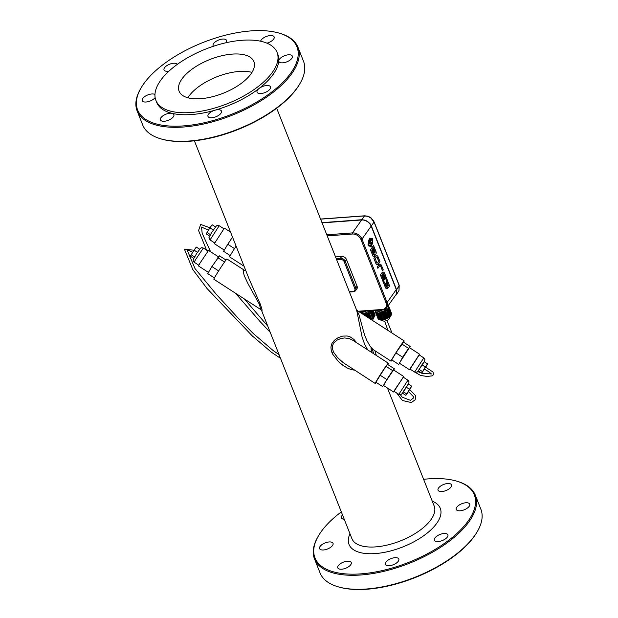 <?xml version="1.0" encoding="UTF-8"?>
<svg xmlns="http://www.w3.org/2000/svg" width="618" height="618" viewBox="0 0 618 618"><rect width="100%" height="100%" fill="white"/><g stroke="black" fill="none" stroke-linecap="round" stroke-linejoin="round"><path stroke-width="0.93" d="M357.065 286.242A4.025 2.951 35.4 0 1 356.887 288.822L355.62 290.607A4.025 2.951 -144.6 0 0 355.798 288.027L357.065 286.242L346.489 259.537A4.025 2.951 35.4 0 0 341.715 256.455L335.543 256.903M396.285 289.564A8.042 5.894 35.4 0 1 395.937 294.732L386.744 307.671A8.042 5.894 -144.6 0 0 387.092 302.503L396.285 289.564L371.171 226.142A8.042 5.894 35.4 0 0 361.623 219.977L322.071 222.889M374.678 254.322A2.055 1.043 85.8 0 0 375.242 254.577A2.055 1.043 85.8 0 0 375.273 254.577M373.002 256.192L373.071 256.192A2.055 1.043 85.8 0 0 373.813 256.679A2.055 1.043 85.8 0 0 374.662 254.222A2.055 1.043 85.8 0 0 375.311 254.57A2.055 1.043 85.8 0 0 376.123 251.897L373.511 245.493L370.46 249.788L373.002 256.192A2.055 1.043 85.8 0 0 373.743 256.679A2.055 1.043 85.8 0 0 373.782 256.679M373.697 254.709L373.944 253.867L372.569 250.39L373.295 249.463L374.67 252.94L375.172 252.229L373.434 247.826L371.766 250.174L373.504 254.577L374.014 253.859L372.639 250.39L373.295 249.463M374.863 253.079L375.103 252.229L373.388 247.888M370.46 249.788L373.071 256.192M373.581 245.485L370.53 249.78M375.906 263.531L375.976 263.531A3.839 1.954 85.8 0 0 377.443 264.566A3.839 1.954 85.8 0 0 378.479 263.847L380 261.7L377.969 256.578A3.909 1.993 85.8 0 0 376.493 255.558A3.909 1.993 85.8 0 0 376.432 255.566A3.909 1.993 85.8 0 0 375.404 256.261L373.875 258.409L375.906 263.531A3.839 1.954 85.8 0 0 377.374 264.574A3.839 1.954 85.8 0 0 377.413 264.566M377.343 262.99A1.46 0.742 85.8 0 0 377.691 262.743L378.703 261.314L377.212 257.551A1.406 0.718 85.8 0 0 376.617 256.995M373.875 258.409L375.976 263.531M375.404 256.261L373.944 258.401M376.432 255.566L376.493 255.558A3.909 1.993 85.8 0 0 375.474 256.254M377.691 262.743L378.772 261.306L377.281 257.551A1.406 0.718 85.8 0 0 376.648 256.988A1.406 0.718 85.8 0 0 376.262 257.266L375.25 258.695L376.702 262.356A1.46 0.742 85.8 0 0 377.374 262.99A1.46 0.742 85.8 0 0 377.76 262.735M377.868 268.32L379.699 265.748A1.599 0.811 -94.2 0 1 380.008 265.593A1.599 0.811 -94.2 0 1 380.626 266.165L382.573 270.9L383.26 269.927L381.507 265.501A3.708 1.893 85.8 0 0 379.869 264.087A3.708 1.893 85.8 0 0 378.857 264.805L377.328 266.953L377.868 268.32L377.328 266.953M379.831 264.087A3.708 1.893 85.8 0 0 379.8 264.087A3.708 1.893 85.8 0 0 378.788 264.813L377.258 266.953M380.008 265.593A1.599 0.811 -94.2 0 1 380.688 266.157L382.573 270.9M386.412 277.891L384.659 273.465A3.708 1.893 85.8 0 0 383.021 272.051A3.708 1.893 85.8 0 0 382.951 272.059A3.708 1.893 85.8 0 0 381.939 272.777L380.418 274.925L383.291 282.187L384.048 281.213L381.739 275.381L382.248 274.67L384.218 279.645L384.867 278.733L382.897 273.751L383.693 273.735L385.725 278.865L386.412 277.891M382.828 273.759L383.623 273.735L385.725 278.865M382.202 274.732L384.218 279.645M381.939 272.777L380.487 274.917L383.361 282.187M382.951 272.059L383.021 272.051A3.708 1.893 85.8 0 0 382.009 272.77M382.897 273.751L383.623 273.735M386.459 282.727L385.74 283.639L387.177 287.084L386.381 287.107L384.35 281.978L383.662 282.951L385.416 287.37A3.708 1.893 85.8 0 0 387.053 288.791A3.708 1.893 85.8 0 0 387.656 288.536L387.772 287.316L388.359 287.656L389.595 285.918L386.714 278.656L386.026 279.622L388.336 285.454L387.826 286.173L386.459 282.727L385.81 283.639M386.714 278.656L385.956 279.63L388.266 285.462L387.803 286.111M387.702 287.324L388.359 287.656M384.35 281.978L383.593 282.951L385.346 287.378A3.708 1.893 85.8 0 0 386.984 288.791A3.708 1.893 85.8 0 0 387.015 288.791M385.74 283.639L387.107 287.092L386.312 287.107M387.107 287.092L386.381 287.107M368.104 245.145L368.289 245.794L371.171 246.574L372.384 243.6L372.654 239.089L372.098 243.523L371.132 246.026L368.104 245.145L368.359 245.786L371.202 246.574M372.345 239.514L372.654 239.089M372.275 239.521L372.098 243.523M372.028 243.531L371.542 244.311M371.472 244.311L371.063 246.034M371.016 245.655L368.274 244.798L369.155 243.654L368.343 244.79L371.124 245.647L371.233 244.28L369.155 243.654M372.476 238.656L371.433 238.648L372.415 238.656L371.433 238.648L368.297 243.059L368.019 244.937L372.476 238.656L371.503 238.641L368.367 243.059L368.019 244.937M370.29 242.071L369.409 243.214L371.395 243.855L371.766 242.689L370.29 242.071L369.479 243.214M369.409 243.214L371.294 243.863M368.289 242.835L371.333 238.548L370.537 238.285L368.513 241.136L368.289 242.835L368.513 241.136M371.333 238.548L370.468 238.293L371.264 238.556L370.468 238.293L368.444 241.144M368.482 240.842L370.313 238.27L369.873 238.069L368.413 240.85L369.873 238.069M361.337 311.387L361.839 312.654L359.128 311.549M366.497 311.009L361.839 312.654M377.907 310.166L378.409 311.433L375.698 310.329M383.145 309.765L378.409 311.433M386.675 307.764A4.828 2.178 158.4 0 1 386.273 309.008A4.828 2.178 158.4 0 1 381.592 311.766A4.828 2.178 158.4 0 1 377.66 311.124M369.201 310.808A4.828 2.178 158.4 0 1 364.535 313.094A4.828 2.178 158.4 0 1 361.082 312.345M376.177 310.522L375.381 310.831A7.238 3.268 158.4 0 0 375.296 311.271L376.053 311.202L375.288 311.426A7.238 3.268 158.4 0 0 375.35 311.827L376.099 311.542L375.389 311.966A7.238 3.268 158.4 0 0 375.582 312.314L376.3 311.974L375.674 312.43A7.238 3.268 158.4 0 0 375.991 312.716L376.81 312.43L376.13 312.808A7.238 3.268 158.4 0 0 376.571 313.032L377.366 312.677L376.756 313.094A7.238 3.268 158.4 0 0 377.304 313.241L377.83 312.801L377.528 313.28A7.238 3.268 158.4 0 0 378.17 313.341L378.849 312.909L378.425 313.357A7.238 3.268 158.4 0 0 379.143 313.341L379.73 312.87L379.413 313.318L382.063 319.993A7.238 3.268 158.4 0 0 382.836 319.9L383.005 319.537M387.138 318.1L387.556 318.301A7.238 3.268 158.4 0 0 388.289 317.884L385.64 311.209A7.238 3.268 158.4 0 1 384.914 311.626L384.628 311.773A7.238 3.268 158.4 0 1 383.848 312.136L383.546 312.268A7.238 3.268 158.4 0 1 382.735 312.577L382.426 312.677A7.238 3.268 158.4 0 1 381.6 312.924L381.298 313.002A7.238 3.268 158.4 0 1 380.487 313.171L380.394 312.793L380.194 313.226A7.238 3.268 158.4 0 1 379.413 313.318M385.501 310.846L388.544 317.722A7.238 3.268 158.4 0 0 389.209 317.273L386.559 310.591A7.238 3.268 158.4 0 1 385.902 311.047M386.559 310.591L386.057 310.46L386.791 310.421L389.433 317.096A7.238 3.268 158.4 0 0 390.004 316.625L387.362 309.942A7.238 3.268 158.4 0 1 386.791 310.421M387.362 309.942L386.768 309.888L387.548 309.765L390.19 316.447A7.238 3.268 158.4 0 0 390.653 315.96L388.011 309.278A7.238 3.268 158.4 0 1 387.548 309.765M388.011 309.278L387.355 309.294L388.166 309.1L390.808 315.775A7.238 3.268 158.4 0 0 391.148 315.296L388.506 308.614A7.238 3.268 158.4 0 1 388.166 309.1M388.506 308.614L387.795 308.706L388.614 308.444L391.256 315.118A7.238 3.268 158.4 0 0 391.472 314.647L388.83 307.973A7.238 3.268 158.4 0 1 388.614 308.444M388.83 307.973L388.081 308.127L388.884 307.803L391.526 314.477A7.238 3.268 158.4 0 0 391.603 314.037L388.961 307.362A7.238 3.268 158.4 0 1 388.884 307.803M388.961 307.362L388.204 307.586L388.969 307.208L391.611 313.882A7.238 3.268 158.4 0 0 391.557 313.481L388.915 306.806A7.238 3.268 158.4 0 1 388.969 307.208M388.915 306.806L388.166 307.092L388.869 306.667L391.511 313.341A7.238 3.268 158.4 0 1 391.503 313.326A7.238 3.268 158.4 0 1 391.511 313.341L391.503 313.349M387.803 306.18L388.266 305.918A7.238 3.268 158.4 0 1 388.583 306.204L387.957 306.659L388.683 306.319A7.238 3.268 158.4 0 1 388.861 306.652A7.238 3.268 158.4 0 1 388.869 306.667M376.146 310.506L375.435 310.661A7.238 3.268 158.4 0 1 375.574 310.336M375.35 311.827L375.396 311.959A7.238 3.268 158.4 0 1 375.389 311.966L378.038 318.656A7.238 3.268 158.4 0 1 378.038 318.641A7.238 3.268 158.4 0 0 378.224 318.988L378.262 318.965M379.143 313.341L381.97 319.761A5.632 2.542 158.4 0 1 381.939 319.792M381.785 320.016A7.238 3.268 158.4 0 1 381.067 320.031L378.425 313.357M378.17 313.341L380.989 319.838M380.812 320.024A7.238 3.268 158.4 0 1 380.17 319.954L377.528 313.28M377.304 313.241L380.101 319.792M379.946 319.915A7.238 3.268 158.4 0 1 379.398 319.776L376.756 313.094M376.571 313.032L379.336 319.622M379.22 319.707A7.238 3.268 158.4 0 1 378.78 319.483L376.13 312.808M375.991 312.716L378.718 319.344M378.633 319.39A7.238 3.268 158.4 0 1 378.316 319.104L375.674 312.43M388.143 317.528L388.544 317.722M384.628 311.773L387.277 318.448A7.238 3.268 158.4 0 1 386.489 318.818A5.632 2.542 158.4 0 1 386.188 318.934M386.057 318.602L383.848 312.136M383.546 312.268L386.196 318.942A7.238 3.268 158.4 0 1 385.377 319.251A5.632 2.542 158.4 0 1 385.068 319.336L385.238 318.911M382.426 312.677L385.068 319.351A7.238 3.268 158.4 0 1 384.249 319.599A5.632 2.542 158.4 0 1 383.956 319.622M381.298 313.002L384.11 319.251M383.94 319.676A7.238 3.268 158.4 0 1 383.129 319.854L380.487 313.171M380.194 313.226L382.836 319.9M375.582 312.314L378.224 318.988M375.404 311.997L378.038 318.641M384.914 311.626L387.556 318.301M382.735 312.577L385.377 319.251M381.6 312.924L384.249 319.599M381.376 312.6L384.017 319.274M382.38 312.314L385.022 318.988M383.67 311.82L386.312 318.494M384.62 311.364L387.262 318.038M371.032 319.491A7.238 3.268 158.4 0 0 371.712 319.104L369.062 312.422A7.238 3.268 158.4 0 1 368.336 312.847L368.058 312.994A7.238 3.268 158.4 0 1 367.27 313.357L366.976 313.488A7.238 3.268 158.4 0 1 366.157 313.797L365.856 313.898A7.238 3.268 158.4 0 1 365.029 314.145L364.728 314.222A7.238 3.268 158.4 0 1 363.909 314.392L363.817 314.014L363.616 314.446A7.238 3.268 158.4 0 1 363.284 314.492M368.923 312.067L371.572 318.749M371.302 310.653A7.238 3.268 158.4 0 1 370.978 310.985L370.383 310.931L370.785 311.163A7.238 3.268 158.4 0 1 370.213 311.642L369.711 311.511L369.989 311.812A7.238 3.268 158.4 0 1 369.325 312.268M359.151 311.82L359.568 311.727M363.909 314.392L364.18 315.072M364.728 314.222L365.362 315.837M364.798 313.82L365.678 316.037M365.029 314.145L365.81 316.122M365.856 313.898L367.053 316.926M365.802 313.535L367.177 317.011M366.157 313.797L367.517 317.219M366.976 313.488L368.776 318.038M367.1 313.04L369.178 318.301M367.27 313.357L369.24 318.34M368.058 312.994L370.491 319.151M368.042 312.584L370.746 319.313M368.336 312.847L370.947 319.444M369.989 311.812L372.631 318.494A7.238 3.268 158.4 0 1 371.974 318.942M370.213 311.642L372.53 318.231M370.785 311.163L373.426 317.845A7.238 3.268 158.4 0 1 372.855 318.316M370.978 310.985L373.349 317.637M371.495 310.638L374.083 317.181A7.238 3.268 158.4 0 1 373.62 317.667M371.704 310.622L374.014 317.003M372.229 310.584L374.578 316.516A7.238 3.268 158.4 0 1 374.23 316.995M372.399 310.576L374.516 316.354M372.785 310.545L374.894 315.868A7.238 3.268 158.4 0 1 374.678 316.339M372.909 310.537L374.84 315.721M373.156 310.514L375.033 315.257A7.238 3.268 158.4 0 1 374.948 315.698M373.218 310.514L374.979 315.118M373.318 310.506L374.987 314.701A7.238 3.268 158.4 0 1 375.041 315.103M408.544 391.526L405.871 395.365L409.487 389.27L411.681 386.18L409.819 389.51M408.413 391.449L409.649 389.425M425.702 367.154L427.532 363.878L425.331 366.968L421.715 373.063L424.419 369.178M425.493 367.123L424.28 369.108M406.582 393.867L403.206 391.688L402.496 393.187L405.871 395.365M411.681 386.18L408.305 384.002L403.206 391.688M409.487 389.27L406.111 387.092M427.532 363.878L424.157 361.7L421.955 364.79L418.34 370.885L421.715 373.063M414.176 371.781L420.704 375.489L427.169 376.47L432.53 375.798L433.736 374.23L432.917 371.959L421.955 364.79M422.426 371.565L419.05 369.386M402.55 393.226L400.904 394.639L399.259 394.616L394.068 391.333L403.23 377.134L408.359 380.51L409.031 381.816L408.722 383.569L402.542 393.218M423.801 357.892L419.081 354.832L409.912 369.031L415.095 372.314L417.459 371.951L424.566 361.267L424.883 359.514L423.801 357.892L414.639 372.082M394.199 391.41L395.002 389.363L403.361 377.219M419.205 354.917L410.043 369.116M393.627 392.005L383.5 385.462L384.875 382.82L393.542 369.919L403.67 376.462M419.514 354.16L409.386 347.617L399.344 363.16L409.471 369.703M383.6 385.524L386.806 379.522L392.7 370.653L394.415 368.822L393.697 370.02M409.541 347.718L410.259 346.52L408.544 348.351L402.65 357.219L399.444 363.229M394.415 368.822L387.656 364.458L385.949 366.289L375.875 382.202L382.627 386.567M392.7 370.653L385.949 366.289M386.806 379.522L380.055 375.165M398.479 364.265L391.719 359.9L395.899 352.863L403.508 342.156L410.259 346.52M402.65 357.219L395.899 352.863M408.544 348.351L401.793 343.987M376.184 382.403A12.066 0.494 -57.1 0 1 375.219 383.469A12.066 0.494 -57.1 0 1 377.011 380.024A12.066 0.494 -57.1 0 1 384.01 369.023A12.066 0.494 -57.1 0 1 388.313 363.191A12.066 0.494 -57.1 0 1 387.741 364.512M392.028 360.101A12.066 0.494 -57.1 0 1 391.063 361.167A12.066 0.494 -57.1 0 1 397.196 350.761A12.066 0.494 -57.1 0 1 404.164 340.889A12.066 0.494 -57.1 0 1 403.585 342.21M375.219 383.469L343.26 362.689L337.413 357.42L333.728 352.368L332.422 348.838L332.461 345.671L333.836 342.82L336.71 340.294L340.696 338.556L344.574 337.946L349.247 338.564L352.785 340.248M404.164 340.889L357.026 310.445L359.035 314.941L364.504 334.825L366.899 340.603L370.012 346.065L373.187 349.618L391.063 361.167M354.632 370.167L351.279 369.618L347.509 368.127L342.967 365.362L338.718 361.847L332.762 354.307L331.233 350.421L330.931 347.03L331.943 343.446L334.454 340.194L338.162 337.637L342.681 336.092L347.192 335.999L350.089 336.841L353.898 339.39L356.787 342.828M261.429 310.089L262.024 310.638L261.97 309.286L260.302 304.141L249.255 279.359L194.4 140.811M276.679 108.235L356.725 310.398L362.063 336.918L364.566 344.079L367.687 349.873M371.318 352.214L371.009 347.409M141.344 87.462L140.896 88.219A86.481 39.004 -21.6 0 0 137.134 110.908L142.681 124.929A86.481 39.004 -21.6 0 0 160.958 138.888L161.8 139.127A85.678 38.64 -21.6 0 0 299.29 84.697L299.738 83.94A86.481 39.004 -21.6 0 0 303.508 61.252L297.953 47.231A86.481 39.004 -21.6 0 0 279.676 33.272L278.834 33.024A85.678 38.64 -21.6 0 0 251.032 30.9A85.678 38.64 -21.6 0 0 141.344 87.462A85.678 38.64 -21.6 0 0 176.825 126.203A85.678 38.64 -21.6 0 0 279.49 85.554A85.678 38.64 -21.6 0 0 278.834 33.024M341.321 511.889A85.678 38.64 -21.6 0 0 318.71 535.435A85.678 38.64 -21.6 0 0 354.191 574.168A85.678 38.64 -21.6 0 0 456.849 533.527A85.678 38.64 -21.6 0 0 456.2 480.997A85.678 38.64 -21.6 0 0 428.39 478.873A85.678 38.64 -21.6 0 0 423.6 479.313M398.486 558.541A7.238 3.268 158.4 0 1 398.811 559.043A7.238 3.268 158.4 0 1 393.28 564.744A7.238 3.268 158.4 0 1 385.346 564.373A7.238 3.268 158.4 0 1 390.282 558.919A7.238 3.268 158.4 0 1 398.486 558.541M328.683 548.475A7.238 3.268 158.4 0 1 319.576 548.63A7.238 3.268 158.4 0 1 325.099 542.928A7.238 3.268 158.4 0 1 333.032 543.299A7.238 3.268 158.4 0 1 328.683 548.475M438.564 487.988A7.238 3.268 158.4 0 1 445.64 483.84A7.238 3.268 158.4 0 1 451.511 484.867A7.238 3.268 158.4 0 1 445.98 490.568A7.238 3.268 158.4 0 1 438.046 490.198A7.238 3.268 158.4 0 1 438.564 487.988M460.603 504.265A7.238 3.268 158.4 0 1 469.711 504.118A7.238 3.268 158.4 0 1 464.18 509.819A7.238 3.268 158.4 0 1 456.246 509.448A7.238 3.268 158.4 0 1 460.603 504.265M344.241 519.267A7.238 3.268 158.4 0 1 341.399 517.899A7.238 3.268 158.4 0 1 342.534 514.964M350.723 564.752A7.238 3.268 158.4 0 1 343.639 568.9A7.238 3.268 158.4 0 1 337.776 567.872A7.238 3.268 158.4 0 1 343.307 562.171A7.238 3.268 158.4 0 1 351.24 562.542A7.238 3.268 158.4 0 1 350.723 564.752M444.002 533.489A7.238 3.268 158.4 0 1 447.88 534.84A7.238 3.268 158.4 0 1 442.349 540.541A7.238 3.268 158.4 0 1 434.415 540.171A7.238 3.268 158.4 0 1 436.965 536.053A7.238 3.268 158.4 0 1 444.002 533.489M244.682 270.421L226.937 258.965A12.066 0.494 122.9 0 0 222.627 264.798A12.066 0.494 122.9 0 0 215.636 275.79A12.066 0.494 122.9 0 0 213.836 279.236L260.966 309.672L259.158 303.901L248.027 283.739L244.156 275.497L243.144 270.599L243.646 270.081L245.694 270.367M160.958 138.888A86.481 39.004 -21.6 0 0 299.738 83.94M266.636 85.523A7.238 3.268 -21.6 0 0 259.135 88.42A7.238 3.268 -21.6 0 0 257.057 92.198A7.238 3.268 -21.6 0 0 264.991 92.569A7.238 3.268 -21.6 0 0 270.522 86.868A7.238 3.268 -21.6 0 0 266.636 85.523M173.357 116.779A7.238 3.268 -21.6 0 0 173.874 114.577A7.238 3.268 -21.6 0 0 172.159 113.357A7.238 3.268 -21.6 0 0 164.094 115.079A7.238 3.268 -21.6 0 0 160.41 119.907A7.238 3.268 -21.6 0 0 166.281 120.935A7.238 3.268 -21.6 0 0 173.357 116.779M177.366 64.334A7.238 3.268 -21.6 0 0 169.255 64.357A7.238 3.268 -21.6 0 0 164.04 69.934A7.238 3.268 -21.6 0 0 167.918 71.286A7.238 3.268 -21.6 0 0 168.953 71.155M266.945 43.16A7.238 3.268 -21.6 0 0 274.145 36.895A7.238 3.268 -21.6 0 0 268.282 35.867A7.238 3.268 -21.6 0 0 261.198 40.023A7.238 3.268 -21.6 0 0 260.626 41.221M283.237 56.3A7.238 3.268 -21.6 0 0 278.78 60.773A7.238 3.268 -21.6 0 0 278.888 61.476A7.238 3.268 -21.6 0 0 286.822 61.846A7.238 3.268 -21.6 0 0 292.345 56.145A7.238 3.268 -21.6 0 0 283.237 56.3M213.434 46.226A7.238 3.268 -21.6 0 0 213.449 46.25A7.238 3.268 -21.6 0 1 213.11 45.732A7.238 3.268 -21.6 0 1 218.641 40.031A7.238 3.268 -21.6 0 1 226.574 40.402A7.238 3.268 -21.6 0 1 225.949 42.758M154.956 94.508A7.238 3.268 -21.6 0 0 146.682 95.419A7.238 3.268 -21.6 0 0 142.21 100.657A7.238 3.268 -21.6 0 0 151.317 100.51A7.238 3.268 -21.6 0 0 155.126 97.574M221.128 110.576A7.238 3.268 -21.6 0 0 214.971 110.205A7.238 3.268 -21.6 0 0 207.98 116.4A7.238 3.268 -21.6 0 0 215.914 116.771A7.238 3.268 -21.6 0 0 221.445 111.07A7.238 3.268 -21.6 0 0 221.128 110.576M318.71 535.435L318.262 536.185A86.481 39.004 -21.6 0 0 314.492 558.873A86.481 39.004 -21.6 0 0 409.263 563.307A86.481 39.004 -21.6 0 0 475.319 495.203A86.481 39.004 -21.6 0 0 457.042 481.237L456.2 480.997M236.091 246.111A12.066 0.494 122.9 0 0 229.687 256.933L244.048 266.211M137.134 110.908A86.481 39.004 -21.6 0 0 231.904 115.334A86.481 39.004 -21.6 0 0 297.953 47.231M155.898 100.386L156.686 102.387A65.168 29.394 -21.6 0 0 172.159 113.357A65.168 29.394 -21.6 0 0 214.971 110.205A65.168 29.394 -21.6 0 0 259.135 88.42A65.168 29.394 -21.6 0 0 278.78 60.773A65.168 29.394 -21.6 0 0 277.868 54.415L277.073 52.406A65.168 29.394 -21.6 0 0 242.156 40.27A65.168 29.394 -21.6 0 0 178.818 63.306A65.168 29.394 -21.6 0 0 155.898 100.386A65.168 29.394 -21.6 0 0 227.308 103.724A65.168 29.394 -21.6 0 0 277.073 52.406M314.492 558.873L320.047 572.894A86.481 39.004 -21.6 0 0 338.324 586.861A86.481 39.004 -21.6 0 0 477.104 531.913A86.481 39.004 -21.6 0 0 480.866 509.224L475.319 495.203M338.324 586.861L339.166 587.1A85.678 38.64 -21.6 0 0 476.656 532.662L477.104 531.913M232.522 237.103L227.764 244.272L234.485 248.606M227.764 244.272L223.585 251.31L230.259 255.62M214.415 277.915L207.741 273.612L211.92 266.567L219.521 255.867L225.972 260.024M217.814 257.698L224.519 262.032M211.92 266.567L218.641 270.908M203.276 62.426A40.224 18.146 -21.6 0 0 179.089 91.209A40.224 18.146 -21.6 0 0 223.168 93.264A40.224 18.146 -21.6 0 0 253.89 61.591A40.224 18.146 -21.6 0 0 203.276 62.426M187.849 97.775A40.224 18.146 158.4 0 1 210.143 79.784A40.224 18.146 158.4 0 1 251.989 72.383M230.545 232.113L224.373 228.119L214.33 243.67L224.303 250.105M208.459 272.407L198.486 265.964L199.861 263.322L208.529 250.421L218.556 256.903M213.287 230.02L209.935 227.849L212.129 224.759L215.45 226.906M209.935 227.849L207.03 232.445L210.383 234.608M207.03 232.445L206.319 233.944L209.548 236.037M193.704 258.339L190.468 256.246L191.178 254.747L194.091 250.151L197.443 252.322M191.178 254.747L194.531 256.91M194.091 250.151L196.285 247.061L199.606 249.209M370.252 217.343A2.41 1.769 35.4 0 1 371.086 217.93M320.595 219.151L364.504 215.921L367.764 216.354L370.9 218.03L374.052 222.086L399.182 285.562L399.012 290.46L399.035 285.199M321.978 222.65L361.777 219.722L364.504 215.921A0.803 0.409 -94.2 0 1 364.697 215.798L320.557 219.05M394.887 296.215L396.447 294.686L396.617 289.788L371.318 225.887L370.058 223.708L367.432 221.321L365.029 220.162L361.777 219.722M327.216 235.875L352.384 234.021A7.238 5.307 -144.6 0 1 360.974 239.575L386.088 302.998A7.238 5.307 -144.6 0 1 382.248 309.464L358.239 311.233M336.192 258.548L340.448 258.239L341.715 256.455M354.786 288.521L344.218 261.816L345.223 261.321L355.798 288.027L354.786 288.521A3.221 2.356 -144.6 0 1 353.079 291.395L349.309 291.673M344.218 261.816A3.221 2.356 -144.6 0 0 340.394 259.351A0.803 0.409 85.8 0 1 340.448 258.239A4.025 2.951 -144.6 0 1 345.223 261.321L346.489 259.537M382.828 309.688A8.042 5.894 -144.6 0 0 386.744 307.671L382.627 309.819A0.803 0.409 85.8 0 0 382.828 309.688M360.974 239.575L361.986 239.073L387.092 302.503L386.088 302.998M326.791 234.801L352.43 232.909A8.042 5.894 -144.6 0 1 361.986 239.073L371.171 226.142M352.384 234.021A0.803 0.409 85.8 0 1 352.43 232.909L361.623 219.977M336.617 259.63L340.394 259.351M353.666 291.619A4.025 2.951 -144.6 0 0 355.62 290.607L353.457 291.75A0.803 0.409 85.8 0 0 353.666 291.619M382.248 309.464A0.803 0.409 85.8 0 0 382.627 309.819L358.772 311.58M353.079 291.395A0.803 0.409 85.8 0 0 353.457 291.75L349.456 292.044M398.795 394.384L407.957 380.194M261.406 310.058L351.912 538.657A44.249 19.954 -21.6 0 0 387.772 544.937A44.249 19.954 -21.6 0 0 431.04 519.568A44.249 19.954 -21.6 0 0 434.199 506.08L387.455 388.019M349.981 533.759A49.077 22.132 -21.6 0 0 378.734 553.241A49.077 22.132 -21.6 0 0 436.771 523.268A49.077 22.132 -21.6 0 0 432.26 501.183M259.158 303.901L260.302 304.141M223.801 228.714L219.205 225.748L210.043 239.939L214.639 242.905M198.795 265.207L194.199 262.241L195.45 259.823L203.361 248.05L207.957 251.016M331.858 352.36L333.496 351.912M364.697 215.798L367.888 216.215L370.136 217.266L373.388 220.471L374.052 222.086L371.318 225.887M396.617 289.788L399.228 285.331L374.099 221.854M388.861 306.652L391.503 313.326M380.649 320.008L384.041 321.221L386.667 320.649L388.954 319.243L390.53 316.099M372.445 320.402L373.96 317.312M388.313 363.191L352.778 340.24M373.952 353.913L372.306 349.765M219.205 225.748L217.814 225.361L216.385 225.871L211.371 232.994L208.938 237.706L210.043 239.939M194.199 262.241L193.272 261.128L193.156 259.614L196.563 253.666L200.533 248.181L201.792 247.671L203.361 248.05M373.365 349.726L371.41 350.63L370.978 347.37M399.012 290.46L396.447 294.686M267.764 326.111L244.38 298.965M210.614 251.773L202.163 233.295L201.553 227.069L208.451 230.19M270.251 332.399L259.969 321.453L235.543 293.256M206.551 250.105L198.579 230.522L200.672 224.419L209.95 227.818M279.066 354.655L273.164 350.553L253.264 333.535L238.633 318.649L216.37 294.4L195.002 268.56L186.86 249.386L192.739 252.283M280.518 358.316L271.441 352.252L252.229 335.852L207.045 288.521L192.808 269.572L184.403 249.108L194.029 250.251M386.961 320.518L392.013 333.04M417.845 371.596L422.048 373.349L431.395 373.944L428.985 371.797L424.18 369.054M384.651 321.175L387.973 330.437M374.933 350.746L376.37 355.474M400.348 394.755L402.256 397.212L410.445 400.317L413.349 398.108L413.457 396.717L408.313 391.395M396.648 392.994L402.457 400.51L411.325 402.565L415.165 399.792L415.682 395.806L409.464 389.309"/></g></svg>
